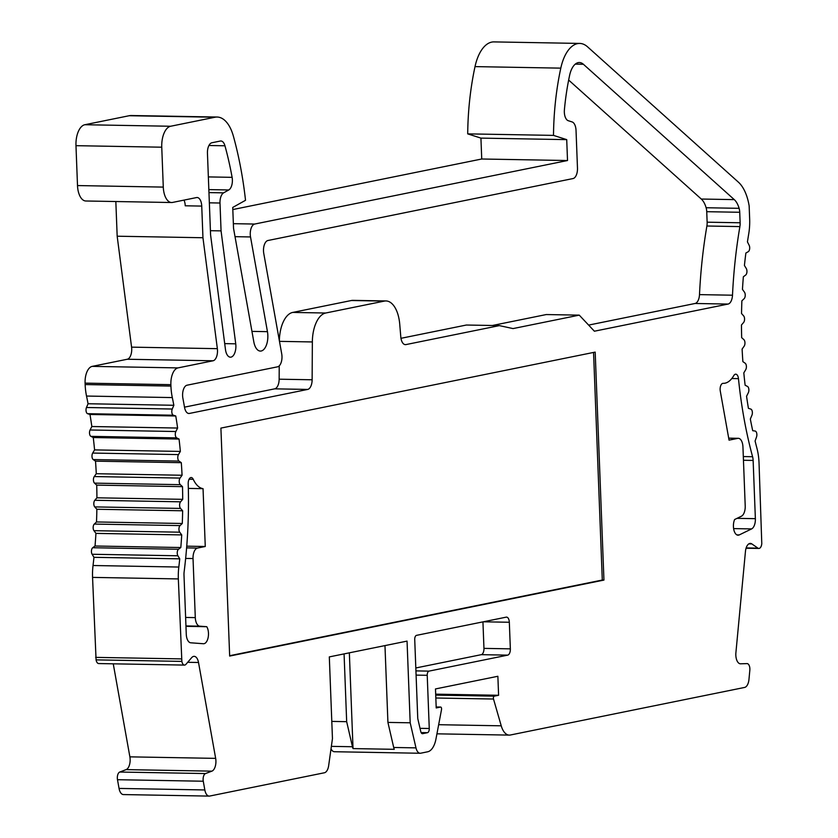 <?xml version="1.0" encoding="UTF-8"?>
<svg xmlns="http://www.w3.org/2000/svg" width="838" height="838" viewBox="0 0 838 838"><rect width="100%" height="100%" fill="white"/><g stroke="black" fill="none" stroke-linecap="round" stroke-linejoin="round"><path stroke-width="1.26" d="M229.643 655.714L602.292 580.043L593.555 352.442M595.19 352.107L220.907 428.103L229.664 656.07L603.947 580.074L595.19 352.107M602.292 580.043L603.947 580.074M176.692 437.876A3.823 1.927 -89 0 1 175.865 431.518L177.614 428.04A276.938 139.496 91 0 0 175.76 415.983L173.361 415.219A3.823 1.927 -89 0 1 172.251 409.028L173.843 405.278A276.938 139.496 91 0 0 172.314 397.579A38.202 19.243 -89 0 1 170.931 386.077L170.879 384.663A15.283 7.699 -89 0 1 177.97 367.903L213.062 360.78A9.553 4.808 91 0 0 217.356 348.671L202.953 237.741L201.738 206.085A9.553 4.808 -89 0 0 197.108 197.517A9.553 4.808 -89 0 0 196.574 197.559L172.576 202.429A17.189 8.663 -89 0 1 171.612 202.524A17.189 8.663 -89 0 1 163.284 187.094L161.755 147.195A19.096 9.616 -89 0 1 170.617 126.255L214.999 117.236A38.202 19.243 -89 0 1 217.147 117.037A38.202 19.243 -89 0 1 233.393 136.185A247.514 124.673 -89 0 1 245.524 200.292L232.734 207.447L233.54 228.345L253.82 341.862A14.319 7.217 91 0 0 260.377 351.08A14.319 7.217 91 0 0 267.448 331.659L250.52 236.945A9.553 4.808 -89 0 1 254.7 224.05L567.515 160.529L566.718 139.632L553.499 135.389A177.551 89.436 -89 0 1 560.8 68.14A39.355 19.829 -89 0 1 579.707 43.429A39.355 19.829 -89 0 1 587.574 46.844L738.435 182.192A41.01 20.657 -89 0 1 749.151 205.865L749.654 218.886A38.202 19.243 -89 0 1 748.711 233.97A276.938 139.496 91 0 0 747.444 241.91L749.151 245.283A3.823 1.927 -89 0 1 748.25 251.693L745.883 253.024A276.938 139.496 91 0 0 744.427 265.468L746.281 268.516A3.823 1.927 -89 0 1 745.663 275.053L743.358 276.781A276.938 139.496 91 0 0 742.458 289.393L744.437 292.116A3.823 1.927 -89 0 1 744.113 298.716L741.881 300.821A276.938 139.496 91 0 0 741.536 313.527L743.631 315.884A3.823 1.927 -89 0 1 743.599 322.494L741.473 324.976A276.938 139.496 91 0 0 741.672 337.662L743.872 339.641A3.823 1.927 -89 0 1 744.123 346.22L742.112 349.058A276.938 139.496 91 0 0 742.877 361.628L745.16 363.221A3.823 1.927 -89 0 1 745.705 369.715L743.819 372.879A276.938 139.496 91 0 0 745.129 385.239L747.475 386.423A3.823 1.927 -89 0 1 748.303 392.792L746.564 396.269A276.938 139.496 91 0 0 748.418 408.326L750.817 409.091A3.823 1.927 -89 0 1 751.916 415.271L750.324 419.031A276.938 139.496 91 0 0 752.713 430.69L755.143 431.046A3.823 1.927 -89 0 1 756.515 436.996L755.09 441.008A276.938 139.496 91 0 0 756.944 448.309A38.202 19.243 -89 0 1 759.029 462.786L761.784 543.642A5.73 2.891 -89 0 1 758.84 548.461A5.73 2.891 -89 0 1 757.929 548.136L751.875 543.935A9.553 4.808 91 0 0 750.356 543.412A9.553 4.808 91 0 0 745.453 551.435L735.9 652.729A9.553 4.808 -89 0 0 740.457 663.801A9.553 4.808 -89 0 0 740.572 663.801L747.035 663.602A5.73 2.891 91 0 1 747.098 663.602A5.73 2.891 91 0 1 749.832 670.243L748.963 679.461A9.553 4.808 91 0 1 744.605 687.443L510.342 735.01A19.096 9.616 -89 0 1 509.274 735.104A19.096 9.616 -89 0 1 501.229 725.813L493.509 699.028A1.906 0.964 -89 0 1 494.273 696.158L498.6 695.278L497.866 676.276L435.488 688.941L436.21 707.942L440.537 707.063A1.906 0.964 -89 0 1 440.641 707.052A1.906 0.964 -89 0 1 441.511 709.597L435.949 739.074A19.096 9.616 -89 0 1 427.673 751.791L420.728 753.205A9.553 4.808 -89 0 1 420.194 753.257A9.553 4.808 -89 0 1 415.973 747.873L410.191 722.796L407.048 641.112L329.313 656.898L332.456 738.582L328.664 765.607A9.553 4.808 91 0 1 324.39 772.772L209.73 796.048A9.553 4.808 91 0 1 209.196 796.1A9.553 4.808 91 0 1 204.828 789.951L203.267 781.226A5.73 2.891 91 0 1 205.519 773.558L211.899 771.149A9.553 4.808 -89 0 0 215.659 758.369L198.522 662.491A9.553 4.808 91 0 0 194.154 656.343A9.553 4.808 91 0 0 191.63 657.694L185.994 664.272A5.73 2.891 -89 0 1 184.475 665.089A5.73 2.891 -89 0 1 181.856 661.392L178.337 578.922A38.202 19.243 -89 0 1 178.819 567.043A276.938 139.496 91 0 0 179.741 558.841L177.897 555.783A3.823 1.927 -89 0 1 178.515 549.257L180.809 547.528A276.938 139.496 91 0 0 181.72 534.916L179.741 532.193A3.823 1.927 -89 0 1 180.065 525.594L182.286 523.488A276.938 139.496 91 0 0 182.642 510.782L180.537 508.425A3.823 1.927 -89 0 1 180.579 501.815L182.705 499.333A276.938 139.496 91 0 0 182.495 486.648L180.296 484.668A3.823 1.927 -89 0 1 180.044 478.079L182.066 475.251A276.938 139.496 91 0 0 181.301 462.681L179.018 461.089A3.823 1.927 -89 0 1 178.473 454.594L180.359 451.42A276.938 139.496 91 0 0 179.049 439.06L176.692 437.876L90.913 436.357A3.823 1.927 -89 0 1 90.085 429.988L91.834 426.521L177.614 428.04M232.116 177.342A228.418 115.057 91 0 0 224.951 145.781A9.553 4.808 91 0 0 220.886 140.994A9.553 4.808 91 0 0 220.352 141.035L211.878 142.764A9.553 4.808 91 0 0 207.447 153.239L210.579 234.85L225.474 349.551A10.506 5.29 91 0 0 230.408 357.187A10.506 5.29 91 0 0 235.729 343.821L221.064 230.879L219.996 203.016A9.553 4.808 -89 0 1 223.599 192.855L228.774 189.964A9.553 4.808 91 0 0 232.116 177.342L208.348 176.912M189.44 413.438L307.693 389.429A9.553 4.808 91 0 0 312.134 379.782L312.354 341.946A28.649 14.435 -89 0 1 325.699 313.014L384.391 301.093A28.649 14.435 -89 0 1 385.993 300.947A28.649 14.435 -89 0 1 399.736 324.201L400.794 336.897A9.553 4.808 91 0 0 405.372 344.638A9.553 4.808 91 0 0 405.906 344.596L499.364 325.615L513.045 328.58L579.257 315.14L594.383 331.209L728.065 304.068A9.553 4.808 91 0 0 732.496 295.206A296.034 149.112 -89 0 1 739.891 226.595A9.553 4.808 91 0 0 740.132 222.772L739.734 212.276A9.553 4.808 91 0 0 739.116 208.327A21.914 11.041 91 0 0 734.277 199.622L583.416 64.285A20.259 10.203 91 0 0 579.372 62.525A20.259 10.203 91 0 0 569.641 75.242A158.455 79.82 91 0 0 564.403 109.799A9.553 4.808 91 0 0 568.248 120.703L572.124 121.939A9.553 4.808 -89 0 1 576.031 130.393L577.476 168.082A9.553 4.808 -89 0 1 573.045 178.557L267.93 240.506A9.553 4.808 91 0 0 263.761 253.401L281.725 353.929A9.553 4.808 -89 0 1 277.546 366.824L187.031 385.208A9.553 4.808 91 0 0 182.894 398.28A296.034 149.112 -89 0 1 184.507 407.226A9.553 4.808 91 0 0 188.896 413.49A9.553 4.808 91 0 0 189.44 413.438L188.372 413.417M506.236 617.145L416.496 635.361A3.823 1.927 91 0 0 414.726 639.551L417.733 717.894A3.823 1.927 91 0 0 417.9 719.172L420.76 731.532A3.823 1.927 91 0 0 422.446 733.69A3.823 1.927 91 0 0 422.656 733.669L427.495 732.684A3.823 1.927 91 0 0 429.266 728.494L427.223 675.302A3.823 1.927 -89 0 1 428.993 671.123L507.692 655.138A5.73 2.891 91 0 0 510.352 648.853L509.326 622.257A5.73 2.891 91 0 0 506.55 617.114A5.73 2.891 91 0 0 506.236 617.145M752.587 456.731A9.553 4.808 -89 0 1 753.132 460.439L755.373 518.67A9.553 4.808 -89 0 1 751.602 528.914L739.252 534.916A9.553 4.808 -89 0 1 738.058 535.199A9.553 4.808 -89 0 1 733.805 529.647A9.553 4.808 -89 0 1 734.622 519.518L741.441 516.198A9.553 4.808 91 0 0 745.212 505.953L742.939 446.884A9.553 4.808 91 0 0 738.309 438.316A9.553 4.808 91 0 0 737.775 438.368L729.05 440.139L720.282 391.105A5.73 2.891 -89 0 1 723.11 383.333A5.73 2.891 -89 0 1 723.142 383.333A30.556 15.388 91 0 0 723.309 383.343A30.556 15.388 91 0 0 733.774 375.623A5.73 2.891 -89 0 1 735.733 374.177A5.73 2.891 -89 0 1 738.467 378.64A288.398 145.267 91 0 0 752.587 456.731L743.306 456.563M188.33 488.407L203.047 488.669A30.556 15.388 -89 0 1 193.232 479.305A5.73 2.891 91 0 0 191.19 477.524A5.73 2.891 91 0 0 188.204 483.756A288.398 145.267 -89 0 1 184.119 571.966A9.553 4.808 91 0 0 183.993 575.015L186.266 634.23A9.553 4.808 91 0 0 190.76 642.798L203.372 643.731A9.553 4.808 91 0 0 203.508 643.741A9.553 4.808 91 0 0 208.17 637.372A9.553 4.808 91 0 0 206.756 626.698L199.79 626.185A9.553 4.808 -89 0 1 195.296 617.616L193.033 558.548A9.553 4.808 -89 0 1 197.464 548.083L205.268 546.491L186.748 546.167M203.047 488.669L205.268 546.491M184.475 665.089L98.695 663.56A5.73 2.891 -89 0 1 96.077 659.873L92.557 577.392A38.202 19.243 -89 0 1 93.039 565.514A276.938 139.496 91 0 0 93.961 557.322L92.107 554.264A3.823 1.927 -89 0 1 92.725 547.727L95.029 546.009A276.938 139.496 91 0 0 95.941 533.387L93.95 530.674A3.823 1.927 -89 0 1 94.285 524.075L96.506 521.959A276.938 139.496 91 0 0 96.862 509.263L94.757 506.906A3.823 1.927 -89 0 1 94.799 500.286L96.925 497.803A276.938 139.496 91 0 0 96.716 485.118L94.516 483.138A3.823 1.927 -89 0 1 94.265 476.56L96.276 473.721A276.938 139.496 91 0 0 95.522 461.151L93.228 459.57A3.823 1.927 -89 0 1 92.693 453.065L94.579 449.901A276.938 139.496 91 0 0 93.259 437.541L90.913 436.357M93.259 437.541L179.049 439.06M94.579 449.901L180.359 451.42M95.522 461.151L181.301 462.681M96.276 473.721L182.066 475.251M96.716 485.118L182.495 486.648M96.925 497.803L182.705 499.333M96.862 509.263L182.642 510.782M96.506 521.959L182.286 523.488M95.941 533.387L181.72 534.916M95.029 546.009L180.809 547.528M93.961 557.322L179.741 558.841M95.626 657.38L181.406 658.898M113.256 663.822L129.88 756.85A9.553 4.808 -89 0 1 126.119 769.619L119.74 772.039A5.73 2.891 91 0 0 117.488 779.707L119.048 788.422A9.553 4.808 91 0 0 123.416 794.571L209.196 796.1M384.967 645.595L387.921 722.408L410.191 722.796M387.921 722.408L393.703 747.475A9.553 4.808 91 0 0 394.269 749.319L353.028 748.585L349.352 652.833M344.072 653.902L346.67 721.675L352.463 746.742A9.553 4.808 91 0 0 353.028 748.585M334.949 751.686A9.553 4.808 -89 0 1 334.404 751.728A9.553 4.808 -89 0 1 331.02 748.795M435.687 694.157L498.6 695.278M232.817 209.552L481.735 159L480.928 138.113L467.709 133.871A177.551 89.436 -89 0 1 475.02 66.611A39.355 19.829 -89 0 1 493.928 41.9L579.707 43.429M467.709 133.871L553.499 135.389M480.928 138.113L566.718 139.632M481.735 159L567.515 160.529M171.612 202.524L85.832 200.994A17.189 8.663 -89 0 1 77.505 185.565L75.975 145.676A19.096 9.616 -89 0 1 84.837 124.726L129.22 115.717A38.202 19.243 -89 0 1 131.357 115.518L217.147 117.037M183.983 200.114A9.553 4.808 -89 0 1 185.24 205.792L201.738 206.085M91.834 426.521A276.938 139.496 91 0 0 89.98 414.464L87.581 413.689A3.823 1.927 -89 0 1 86.471 407.509L88.063 403.748A276.938 139.496 91 0 0 86.523 396.049A38.202 19.243 -89 0 1 85.151 384.558L85.088 383.134A15.283 7.699 -89 0 1 92.19 366.374L127.271 359.251A9.553 4.808 91 0 0 131.576 347.142L117.173 236.211L115.833 201.529M117.173 236.211L202.953 237.741M88.063 403.748L173.843 405.278M89.98 414.464L175.76 415.983M210.422 230.691L221.064 230.879M184.496 407.153L274.696 388.842A9.553 4.808 91 0 0 279.148 379.195L279.222 365.871M588.632 325.092L695.069 303.482A9.553 4.808 91 0 0 699.5 294.62A296.034 149.112 -89 0 1 706.895 226.009A9.553 4.808 91 0 0 707.136 222.185L706.738 211.689A9.553 4.808 91 0 0 706.12 207.74A21.914 11.041 91 0 0 701.291 199.035L568.646 80.05M492.388 325.49L546.261 314.554L579.257 315.14M400.973 338.311L466.378 325.029L499.364 325.615M279.368 340.752A28.649 14.435 -89 0 1 292.703 312.427L351.405 300.507A28.649 14.435 -89 0 1 353.008 300.36L385.993 300.947M482.939 621.869L483.955 648.382A5.73 2.891 -89 0 1 481.295 654.667L507.692 655.138M415.816 667.97L481.295 654.667M185.963 626.332L206.756 626.698M331.796 721.403L346.67 721.675M90.085 429.988L175.865 431.518M92.693 453.065L178.473 454.594M93.228 459.57L179.018 461.089M94.265 476.56L180.044 478.079M94.516 483.138L180.296 484.668M94.799 500.286L180.579 501.815M94.757 506.906L180.537 508.425M94.285 524.075L180.065 525.594M93.95 530.674L179.741 532.193M92.725 547.727L178.515 549.257M92.107 554.264L177.897 555.783M93.039 565.514L178.819 567.043M92.557 577.392L178.337 578.922M96.077 659.873L181.856 661.392M187.681 662.303L198.522 662.491M129.88 756.85L215.659 758.369M126.119 769.619L211.899 771.149M119.74 772.039L205.519 773.558M117.488 779.707L203.267 781.226M119.048 788.422L204.828 789.951M393.703 747.475L415.973 747.873M331.356 746.365L352.463 746.742M436.179 706.989L440.537 707.063M435.718 695.111L494.273 696.158M435.833 698.012L493.509 699.028M438.662 724.702L501.229 725.813M748.805 543.883L751.875 543.935M746.155 547.926L757.929 548.136M475.02 66.611L560.8 68.14M233.362 223.673L254.7 224.05M235.028 236.672L250.52 236.945M251.955 331.387L267.448 331.659M129.22 115.717L214.999 117.236M84.837 124.726L170.617 126.255M75.975 145.676L161.755 147.195M77.505 185.565L163.284 187.094M131.576 347.142L217.356 348.671M127.271 359.251L213.062 360.78M92.19 366.374L177.97 367.903M85.088 383.134L170.879 384.663M85.151 384.558L170.931 386.077M86.523 396.049L172.314 397.579M86.471 407.509L172.251 409.028M87.581 413.689L173.361 415.219M208.934 145.498L224.951 145.781M208.84 189.608L228.774 189.964M208.955 192.593L223.599 192.855M209.343 202.827L219.996 203.016M224.699 343.622L235.729 343.821M274.696 388.842L307.693 389.429M575.266 64.138L583.416 64.285M701.291 199.035L734.277 199.622M706.12 207.74L739.116 208.327M706.738 211.689L739.734 212.276M707.136 222.185L740.132 222.772M706.895 226.009L739.891 226.595M699.5 294.62L732.496 295.206M695.069 303.482L728.065 304.068M404.838 344.575L405.906 344.596M351.405 300.507L384.391 301.093M292.703 312.427L325.699 313.014M279.473 341.359L312.354 341.946M279.148 379.195L312.134 379.782M483.317 621.796L509.326 622.257M510.352 648.853L483.955 648.382M415.931 670.882L428.993 671.123M416.088 675.114L427.223 675.302M420.016 728.337L429.266 728.494M421.116 732.58L427.495 732.684M743.453 460.272L753.132 460.439M737.031 518.345L755.373 518.67M733.617 528.6L751.602 528.914M736.874 534.874L739.252 534.916M728.704 438.201L737.775 438.368M731.804 378.525L738.467 378.64M186.612 547.884L197.464 548.083M185.648 558.422L193.033 558.548M185.617 617.449L195.296 617.616M185.952 625.934L199.79 626.185M189.095 479.231L193.232 479.305M334.404 751.728L420.194 753.257M436.179 706.979L440.641 707.052M436.944 733.826L509.274 735.104M746.061 548.23L758.84 548.461M728.693 438.148L738.309 438.316"/></g></svg>
